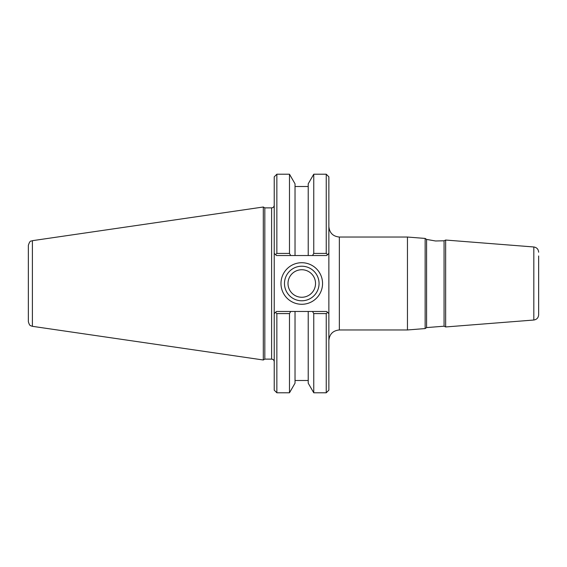 <?xml version="1.0" encoding="UTF-8"?>
<svg xmlns="http://www.w3.org/2000/svg" width="567" height="567" viewBox="0 0 567 567"><rect width="100%" height="100%" fill="white"/><g stroke="black" fill="none" stroke-linecap="round" stroke-linejoin="round"><path stroke-width="0.85" d="M435.527 240.982L426.582 239.416L426.582 327.584L444.067 326.209L444.067 240.791L435.527 240.982L443.996 240.791M444.067 240.791L445.648 240.039L445.648 326.961L533.816 320.022C536.786 319.533 538.395 317.789 538.65 314.791L538.65 255.965M426.582 327.584L425.144 328.569L425.144 238.431L407.453 237.034L407.453 329.966L339.357 329.966L339.357 237.034C332.985 236.411 329.491 232.917 328.867 226.545M425.144 328.569L407.453 329.966M326.245 313.579L327.52 312.311L326.684 311.474L312.537 311.474L313.757 313.579L326.245 313.579L326.245 392.782L328.867 390.16L328.867 176.84L326.245 174.218L326.245 253.421L313.757 253.421L312.537 255.526L326.684 255.526L327.52 254.689L326.245 253.421M538.65 266.292L538.65 314.791M284.478 283.5A17.286 17.286 0 0 1 301.764 266.214A17.286 17.286 0 0 1 319.058 283.5A17.286 17.286 0 0 1 301.764 300.786A17.286 17.286 0 0 1 284.478 283.5M322.552 283.5A20.788 20.788 0 0 0 291.374 265.498A20.788 20.788 0 0 0 291.374 301.502A20.788 20.788 0 0 0 322.552 283.5M328.867 253.336L327.52 254.689L328.867 253.336M276.852 253.421L276.852 174.218L274.23 176.84L274.23 253.336L276.413 255.526L290.708 255.526L289.489 253.421L276.852 253.421L275.576 254.689L274.23 253.336L274.23 313.664L276.413 311.474L312.537 311.474M327.52 312.311L328.867 313.664L327.52 312.311M276.852 313.579L275.576 312.311L274.23 313.664L274.23 390.16L276.852 392.782L276.852 313.579L289.489 313.579L290.708 311.474M274.23 205.254C274.074 206.849 273.202 207.72 271.607 207.876L271.607 359.124L264.817 359.124L264.817 207.876L263.301 207.005L263.301 359.995L32.39 326.323L32.39 240.677C31.192 241.662 30.264 239.366 28.35 245.348L28.35 321.652C29.782 326.727 30.738 325.252 30.831 325.805L32.39 326.323M264.817 359.124L263.301 359.995M289.489 253.421L289.489 174.218L295.024 183.807L295.024 255.526L312.537 255.526M290.708 255.526L295.024 255.526M313.757 313.579L313.757 392.782L326.245 392.782M313.757 392.782L308.221 383.193L308.221 311.474M276.852 392.782L289.489 392.782L289.489 313.579M308.221 255.526L308.221 183.807L313.757 174.218L313.757 253.421M288.001 283.5A13.771 13.771 0 0 0 308.654 295.421A13.771 13.771 0 0 0 308.654 271.579A13.771 13.771 0 0 0 288.001 283.5M289.489 392.782L295.024 383.193L295.024 311.474M538.65 252.209C538.395 249.211 536.786 247.467 533.816 246.978L533.816 320.022M444.067 326.209L445.648 326.961M426.582 239.416L425.144 238.431M339.357 329.966C332.985 330.589 329.491 334.083 328.867 340.455M339.357 237.034L407.453 237.034M533.816 246.978L445.648 240.039M271.607 359.124C273.202 359.28 274.074 360.151 274.23 361.746M271.607 207.876L264.817 207.876M276.852 174.218L289.489 174.218M313.757 174.218L326.245 174.218M32.39 240.677L263.301 207.005M308.221 186.5L295.024 186.5M308.221 380.5L295.024 380.5"/></g></svg>
